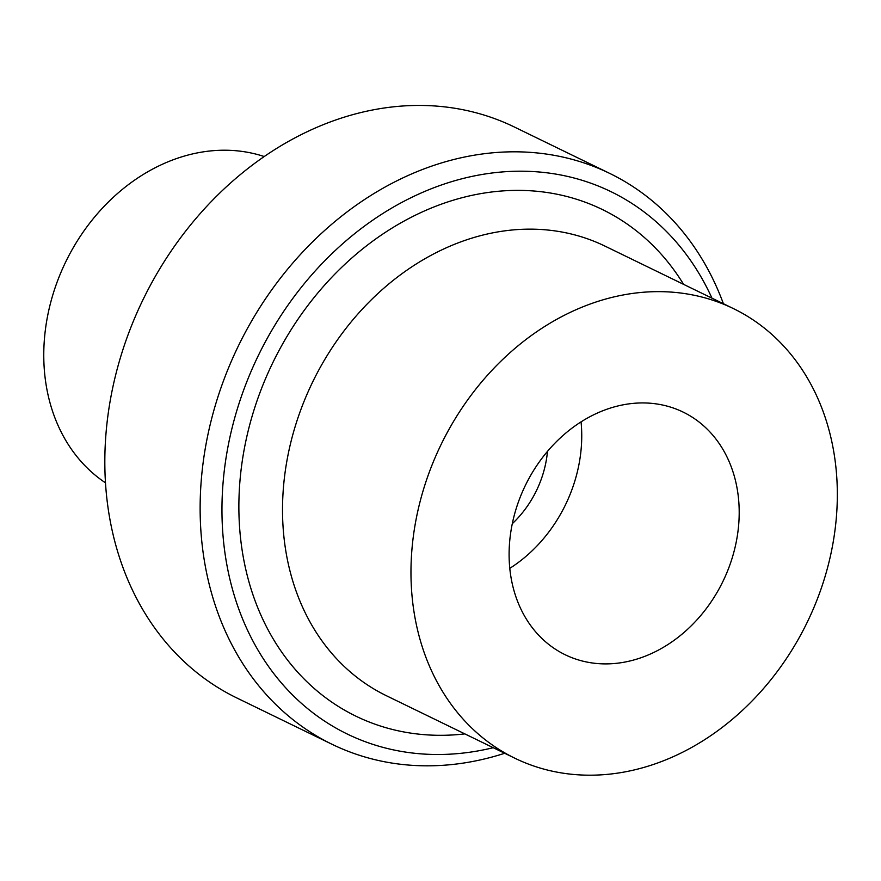 <?xml version="1.0" encoding="UTF-8"?>
<svg xmlns="http://www.w3.org/2000/svg" width="881" height="881" viewBox="0 0 881 881"><rect width="100%" height="100%" fill="white"/><g stroke="black" fill="none" stroke-linecap="round" stroke-linejoin="round"><path stroke-width="1.32" d="M733.521 308.647A249.962 203.5 -64.1 0 0 513.447 349.691A249.962 203.5 -64.1 0 0 411.35 586.537A249.962 203.5 115.9 0 0 514.79 758.189A249.962 203.5 115.9 0 0 734.853 717.145A249.962 203.5 115.9 0 0 836.95 480.31A249.962 203.5 -64.1 0 0 733.521 308.647L605.06 246.151A249.962 203.5 -64.1 0 0 384.997 287.195A249.962 203.5 -64.1 0 0 282.9 524.03A249.962 203.5 115.9 0 0 386.33 695.693L514.79 758.189M509.306 562.089A134.903 109.828 115.9 0 0 565.128 654.726A134.903 109.828 115.9 0 0 683.898 632.569A134.903 109.828 115.9 0 0 738.994 504.758A134.903 109.828 115.9 0 0 683.171 412.11A134.903 109.828 115.9 0 0 564.402 434.267A134.903 109.828 115.9 0 0 509.306 562.089M464.86 733.895A281.711 229.346 115.9 0 1 239.302 522.708A281.711 229.346 -64.1 0 1 406.659 219.677A281.711 229.346 -64.1 0 1 683.59 284.354M493.228 747.705A301.544 245.491 115.9 0 1 222.419 526.926A301.544 245.491 -64.1 0 1 415.689 195.472A301.544 245.491 -64.1 0 1 711.958 298.163M504.681 753.277A317.413 258.419 115.9 0 1 331.961 744.247A317.413 258.419 115.9 0 1 200.615 526.265A317.413 258.419 -64.1 0 1 330.265 225.514A317.413 258.419 -64.1 0 1 609.707 173.403A317.413 258.419 -64.1 0 1 723.411 303.736M609.707 173.403L514.405 127.029A317.413 258.419 -64.1 0 0 234.952 179.151A317.413 258.419 -64.1 0 0 105.313 479.892A317.413 258.419 115.9 0 0 236.659 697.873L331.961 744.247M105.489 482.821A182.51 148.592 -64.1 0 1 44.05 365.549A182.51 148.592 -64.1 0 1 264.245 156.543M512.29 523.71A95.225 77.528 115.9 0 0 547.475 451.402M509.791 568.344A134.903 109.828 115.9 0 0 581.537 428.144A134.903 109.828 -64.1 0 0 581.053 421.878"/></g></svg>
